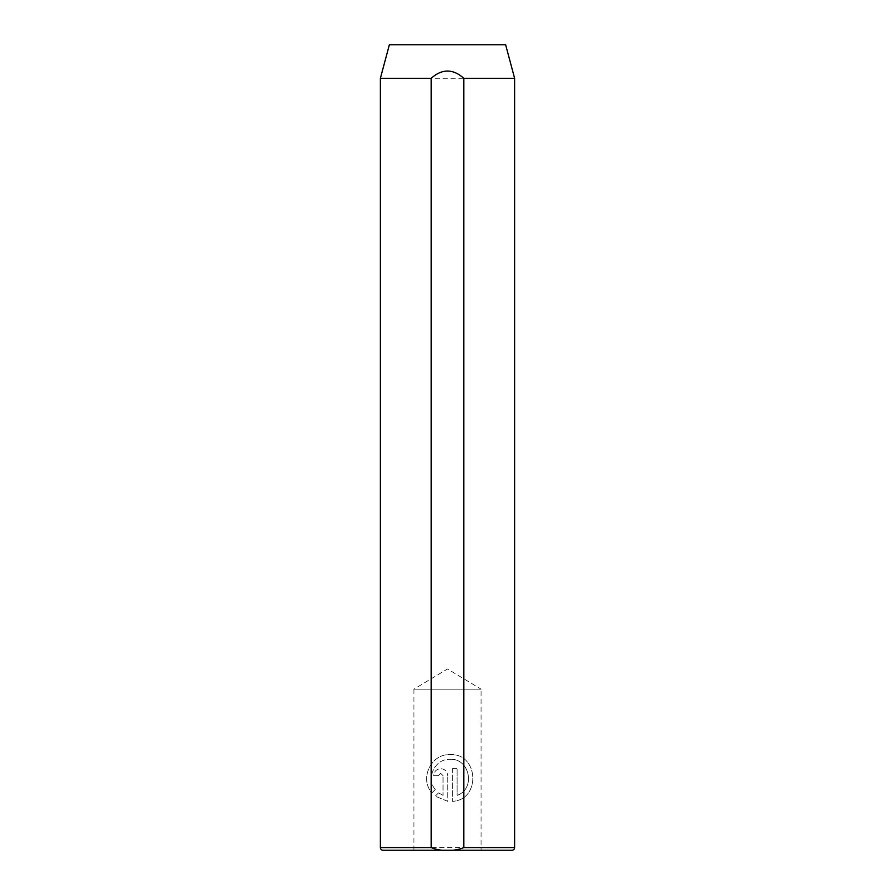 <?xml version="1.0" encoding="UTF-8"?>
<svg xmlns="http://www.w3.org/2000/svg" width="895" height="895" viewBox="0 0 895 895"><rect width="100%" height="100%" fill="white"/><g stroke="black" fill="none" stroke-linecap="round" stroke-linejoin="round"><path stroke-width="0.67" stroke-dasharray="4.47 3.36" d="M438.349 775.685L440.698 773.347L438.349 775.685L433.661 775.685C434.097 771.412 436.447 769.062 440.698 768.66C444.949 769.073 447.287 771.412 447.724 775.685C447.287 771.412 444.949 769.073 440.698 768.66C436.447 769.062 434.097 771.412 433.661 775.685L438.349 775.685M435.261 789.524C425.505 778.158 435.071 758.524 450.062 759.296C435.071 758.535 425.494 778.147 435.261 789.524L431.927 792.858C419.207 778.784 431.043 753.612 450.062 754.608C478.859 753.064 481.051 800.052 452.4 801.338C481.085 800.052 478.836 753.053 450.062 754.608C431.032 753.635 419.207 778.784 431.927 792.858L435.261 789.524M413.937 850.25L413.937 689.15L481.062 689.15L447.5 668.979L413.937 689.15L481.062 689.15L481.062 850.25L413.937 850.25L481.062 850.25M380.375 78.312L514.625 78.312M457.088 795.398C475.871 789.121 469.964 758.076 450.062 759.296C469.976 758.087 475.871 789.099 457.088 795.398L457.088 768.66L457.088 795.398M452.4 768.66L457.088 768.66L452.4 768.66L452.4 801.338L452.4 768.66M443.036 775.685L440.698 773.347L443.036 775.685L443.036 795.398L443.036 775.685M438.572 792.836L443.036 795.398L438.572 792.836L435.238 796.17L438.572 792.836M447.724 801.338L435.238 796.17L447.724 801.338L447.724 775.685L447.724 801.338M383.06 850.25L511.94 850.25M389.37 44.75L505.63 44.75M514.625 847.565L380.375 847.565"/><path stroke-width="1.34" d="M514.625 78.312L505.63 44.75L389.37 44.75L380.375 78.312L380.375 847.565A2.685 2.685 0 0 0 383.06 850.25L511.94 850.25A2.685 2.685 0 0 0 514.625 847.565L514.625 78.312L463.823 78.312L463.823 847.565L514.625 847.565M380.375 847.565L431.177 847.565C440.575 851.537 454.459 851.525 463.823 847.565M431.177 847.565L431.177 78.312L380.375 78.312M431.177 78.312C442.063 68.646 452.948 68.646 463.823 78.312"/></g></svg>
